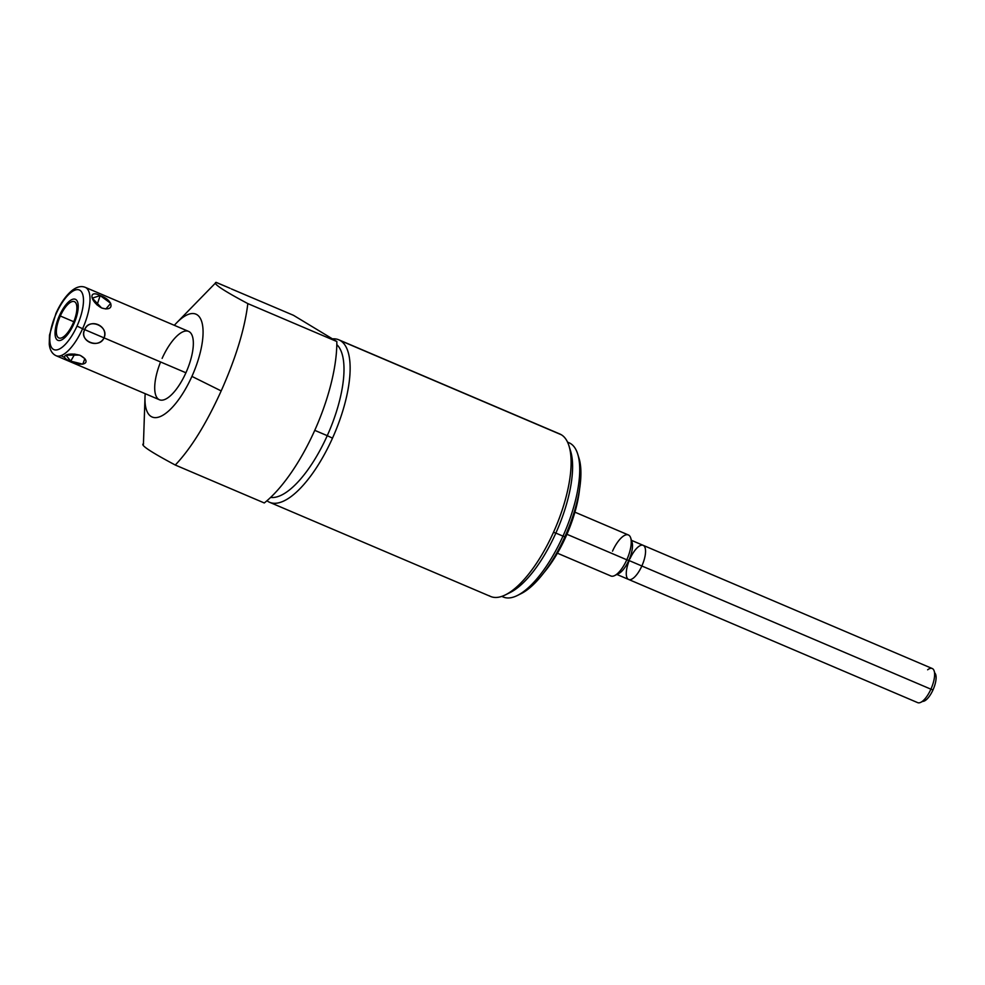 <?xml version="1.0" encoding="UTF-8"?>
<svg xmlns="http://www.w3.org/2000/svg" width="985" height="985" viewBox="0 0 985 985"><rect width="100%" height="100%" fill="white"/><g stroke="black" fill="none" stroke-linecap="round" stroke-linejoin="round"><path stroke-width="1.48" d="M216.097 282.412L230.034 288.273L216.134 282.35C212.304 283.224 222.869 290.304 247.826 303.602L336.833 341.524L247.826 303.602C244.785 328.707 235.907 357.814 221.182 390.922C206.222 423.846 190.93 448.544 175.281 465.031C190.93 448.544 206.222 423.846 221.182 390.922L191.915 376.393A55.899 20.734 -66.9 0 1 160.678 416.372A55.899 20.734 -66.9 0 1 145.004 397.078A55.899 20.734 -66.9 0 1 145.201 393.692A55.899 20.734 -66.9 0 0 159.656 416.79A55.899 20.734 -66.9 0 0 191.915 376.393A55.899 20.734 -66.9 0 0 201.543 321.11A55.899 20.734 -66.9 0 0 174.345 325.309A55.899 20.734 -66.9 0 1 176.647 322.821L216.134 282.35C212.304 283.224 222.869 290.304 247.826 303.602C244.785 328.707 235.907 357.814 221.182 390.922L191.915 376.393A55.899 20.734 -66.9 0 0 201.888 322.218A55.899 20.734 -66.9 0 0 176.647 322.821M162.131 358.38A37.159 13.79 113.1 0 1 189.243 331.711A37.159 13.79 113.1 0 1 185.919 372.773A37.159 13.79 113.1 0 1 159.459 399.762A37.159 13.79 113.1 0 1 160.592 361.975M175.281 465.031C150.323 451.746 139.747 444.654 143.576 443.792C139.747 444.654 150.323 451.746 175.281 465.031L264.288 502.966L175.281 465.031M336.833 341.524A111.49 41.358 113.1 0 1 264.288 502.966A111.49 41.358 -66.9 0 0 336.833 341.524L293.505 315.323L336.833 341.524M231.303 288.9L293.505 315.323L231.303 288.9M338.84 339.825A88.305 32.751 -66.9 0 0 332.438 338.865A88.305 32.751 113.1 0 1 340.379 340.613A88.305 32.751 -66.9 0 0 338.84 339.825L559.837 433.991A88.305 32.751 113.1 0 1 561.364 434.779L340.379 340.613A88.305 32.751 113.1 0 1 332.499 438.153L327.254 435.665A83.848 31.101 -66.9 0 0 336.821 344.627A83.848 31.101 113.1 0 1 327.254 435.665L314.757 430.346L327.254 435.665A83.848 31.101 113.1 0 1 270.641 497.413A83.848 31.101 -66.9 0 0 327.254 435.665L332.499 438.153A88.305 32.751 113.1 0 1 268.068 501.513A88.305 32.751 113.1 0 1 266.96 500.749A88.305 32.751 -66.9 0 0 268.068 501.513A88.305 32.751 -66.9 0 0 269.607 502.301A88.305 32.751 -66.9 0 0 332.499 438.153A88.305 32.751 -66.9 0 0 340.379 340.613L561.364 434.779A88.305 32.751 113.1 0 1 553.484 532.331A88.305 32.751 113.1 0 1 490.592 596.467L269.607 502.301M489.065 595.679A88.305 32.751 -66.9 0 0 505.514 594.829A88.305 32.751 -66.9 0 0 553.484 532.331L555.86 533.082A83.848 31.101 113.1 0 1 510.316 592.441A83.848 31.101 113.1 0 1 507.977 593.487A83.848 31.101 -66.9 0 0 555.86 533.082L553.484 532.331A88.305 32.751 -66.9 0 0 568.985 445.885A88.305 32.751 -66.9 0 0 561.364 434.779A88.305 32.751 -66.9 0 0 558.199 433.437M568.985 445.885L570.586 451.007A83.848 31.101 113.1 0 1 555.86 533.082A83.848 31.101 -66.9 0 0 569.724 448.606M567.532 442.13L569.01 442.757A83.848 31.101 113.1 0 1 562.977 536.123L555.86 533.082L562.977 536.123A83.848 31.101 -66.9 0 0 577.702 454.036A83.848 31.101 -66.9 0 0 567.594 442.253M577.702 454.036L578.971 458.148A80.278 29.772 113.1 0 1 564.885 536.726L562.977 536.123L564.885 536.726A80.278 29.772 -66.9 0 0 578.293 456.19M519.39 594.411A80.278 29.772 -66.9 0 0 564.885 536.726A80.278 29.772 113.1 0 1 521.274 593.549A80.278 29.772 113.1 0 1 519.39 594.411M501.931 596.344A83.848 31.101 -66.9 0 0 517.433 595.469A83.848 31.101 -66.9 0 0 562.977 536.123A83.848 31.101 113.1 0 1 503.261 597.021L501.796 596.393M579.562 489.163A70.76 26.25 113.1 0 1 544.052 572.482A70.76 26.25 -66.9 0 0 579.562 489.163M574.908 512.163L628.393 534.966A22.298 8.274 113.1 0 1 626.792 559.788L566.929 534.289L626.792 559.788A22.298 8.274 113.1 0 1 610.909 575.991L557.424 553.201M630.708 537.958L632.05 542.267A18.555 6.883 113.1 0 1 628.799 560.428L626.792 559.788A22.298 8.274 -66.9 0 0 630.708 537.958A22.298 8.274 -66.9 0 0 612.51 551.157M614.677 575.572A22.298 8.274 -66.9 0 0 626.792 559.788L628.799 560.428A18.555 6.883 113.1 0 1 618.715 573.565L614.677 575.572M616.893 574.107A18.555 6.883 -66.9 0 0 628.799 560.428L930.911 689.18A18.555 6.883 113.1 0 1 917.7 702.65L616.905 574.464M631.447 540.334L932.241 668.519A18.555 6.883 113.1 0 1 930.911 689.18L628.799 560.428A18.555 6.883 -66.9 0 0 631.188 540.58M924.681 700.384L920.827 702.305A18.555 6.883 -66.9 0 0 930.911 689.18L932.5 689.685L930.911 689.18A18.555 6.883 -66.9 0 0 934.174 671.007A18.555 6.883 -66.9 0 0 927.636 669.788M84.722 329.643C78.234 340.699 99.276 349.515 104.028 337.867L185.919 372.773A37.159 13.79 113.1 0 1 159.459 399.762L56.12 355.733A37.159 13.79 -66.9 0 0 82.592 328.731L84.722 329.643C79.009 341.266 98.106 349.404 104.028 337.867L84.722 329.643L104.028 337.867C108.781 325.666 89.684 317.527 84.722 329.643L82.592 328.731A37.159 13.79 -66.9 0 0 85.264 287.349A37.159 13.79 113.1 0 1 82.592 328.731L77.002 326.084A32.407 12.017 -66.9 0 0 79.896 290.279A32.407 12.017 -66.9 0 0 56.256 313.538L56.256 313.538A32.407 12.017 -66.9 0 0 53.362 349.33A32.407 12.017 -66.9 0 0 77.002 326.084L82.592 328.731A37.159 13.79 113.1 0 1 56.12 355.733C52.131 353.861 49.841 350.007 49.25 344.171L49.496 335.122L55.973 313.316C60.59 303.158 65.946 295.562 72.016 290.513C76.842 286.77 81.25 285.712 85.264 287.349L188.591 331.391A37.159 13.79 113.1 0 1 185.919 372.773L104.028 337.867C109.569 326.232 88.552 317.453 84.722 329.643M79.44 355.08L65.958 355.179L70.723 361.15L74.798 354.058L70.723 361.15C83.232 367.824 92.553 362.258 80.302 355.425C67.189 351.448 57.869 357.013 70.723 361.15L82.789 364.179L84.845 358.663L80.302 355.425M101.627 307.973C115.073 312.147 113.669 300.105 100.187 295.586C88.305 289.295 89.709 301.348 101.627 307.973L105.863 308.958L110.726 303.331L100.187 295.586L97.035 304.968L100.187 295.586L92.282 298.123L101.627 307.973M56.256 313.538A32.407 12.017 113.1 0 1 79.896 290.279A32.407 12.017 113.1 0 1 77.002 326.084A32.407 12.017 113.1 0 1 53.362 349.33A32.407 12.017 113.1 0 1 56.256 313.538M72.952 323.634A19.737 7.326 -66.9 0 0 74.712 301.829A19.737 7.326 -66.9 0 0 60.307 315.988A19.737 7.326 -66.9 0 0 58.546 337.793A19.737 7.326 -66.9 0 0 72.952 323.634A19.737 7.326 -66.9 0 0 74.367 301.644A19.737 7.326 -66.9 0 0 60.307 315.988L73.764 321.726L60.307 315.988A19.737 7.326 -66.9 0 0 58.891 337.966A19.737 7.326 -66.9 0 0 72.952 323.634M64.813 357.567L60.959 355.659M73.764 324.127A22.298 8.274 -66.9 0 0 75.365 299.292A22.298 8.274 -66.9 0 0 59.494 315.495A22.298 8.274 -66.9 0 0 57.881 340.33A22.298 8.274 -66.9 0 0 73.764 324.127M934.79 673.001A15.563 5.775 113.1 0 1 933.004 689.894L933.004 689.894A15.563 5.775 113.1 0 1 922.699 701.382M629.969 558.815A18.555 6.883 113.1 0 1 643.513 545.505A18.555 6.883 113.1 0 1 641.851 565.993A18.555 6.883 113.1 0 1 628.639 579.476A18.555 6.883 113.1 0 1 629.206 560.6M145.004 397.078L143.428 444.346M505.514 594.829L510.316 592.441M521.274 593.549L517.433 595.469M935.442 675.119L934.174 671.007"/></g></svg>

